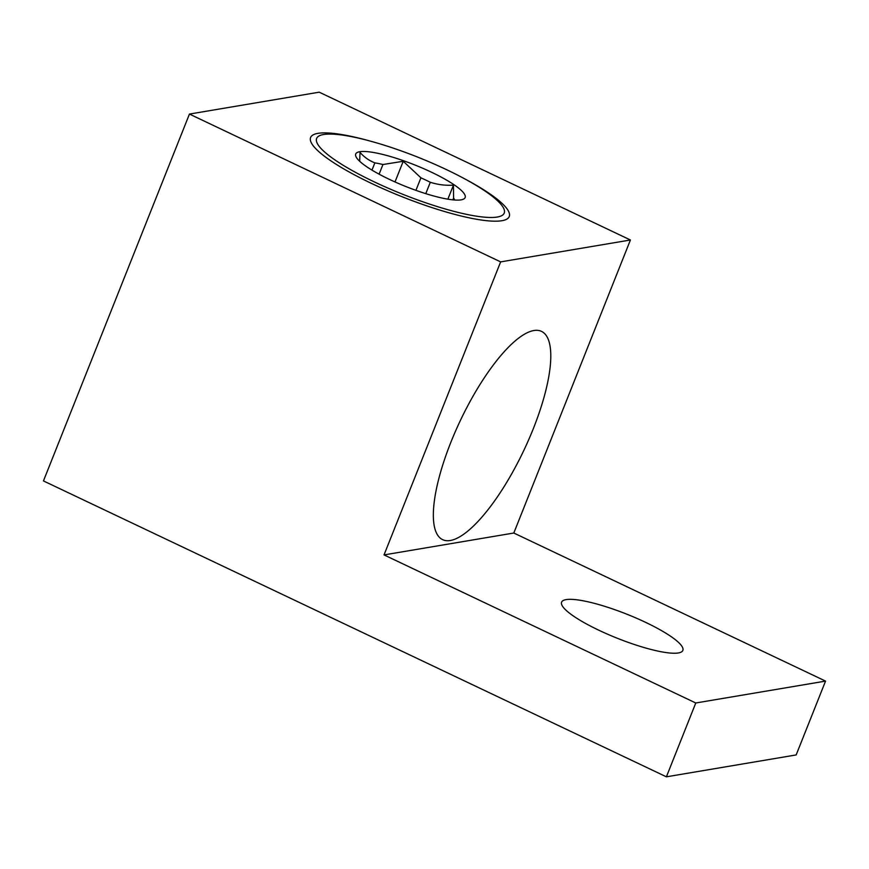 <?xml version="1.0" encoding="UTF-8"?>
<svg xmlns="http://www.w3.org/2000/svg" width="869" height="869" viewBox="0 0 869 869"><rect width="100%" height="100%" fill="white"/><g stroke="black" fill="none" stroke-linecap="round" stroke-linejoin="round"><path stroke-width="1.3" d="M598.86 630.231A65.24 12.937 -158.3 0 1 561.613 602.163A65.24 12.937 -158.3 0 1 645.602 622.345A65.24 12.937 -158.3 0 1 682.849 650.414A65.24 12.937 -158.3 0 1 598.86 630.231M450.783 442.484A115.284 35.075 115.4 0 0 442.614 539.649A115.284 35.075 115.4 0 0 533.36 428.558A115.284 35.075 115.4 0 0 541.528 331.393A115.284 35.075 115.4 0 0 450.783 442.484M369.77 140.963A106.887 21.204 21.7 0 0 311.08 142.32A106.887 21.204 21.7 0 0 371.639 183.489A106.887 21.204 21.7 0 0 505.595 219.727A106.887 21.204 21.7 0 0 463.883 178.417M189.442 114.067L500.642 261.884L630.416 239.996L319.216 92.179L189.442 114.067L43.45 480.926L666.393 776.821L796.167 754.933L825.55 681.1L513.807 533.023L384.033 554.911L695.776 702.988L825.55 681.1M630.416 239.996L513.807 533.023M666.393 776.821L695.776 702.988M500.642 261.884L384.033 554.911M446.59 169.683A100.956 20.03 -158.3 0 1 503.781 208.571A100.956 20.03 -158.3 0 1 374.267 181.882A100.956 20.03 -158.3 0 1 320.064 135.466A100.956 20.03 -158.3 0 1 446.59 169.683M454.683 200.011A50.836 10.08 -158.3 0 0 453.575 198.067L453.455 185.13C445.612 185.662 437.9 184.717 430.307 182.284A50.836 10.08 -158.3 0 0 425.723 180.035A50.836 10.08 -158.3 0 0 420.922 177.819L403.238 161.276L382.936 164.523A50.836 10.08 -158.3 0 0 374.854 162.861C369.086 160.613 364.133 157.126 360.016 152.401L359.679 161.276M389.334 179.34A58.886 11.677 -158.3 0 1 355.975 156.659A58.886 11.677 -158.3 0 1 431.513 172.225A58.886 11.677 -158.3 0 1 463.134 199.305A58.886 11.677 -158.3 0 1 389.334 179.34M374.854 162.861L371.965 170.118M379.101 174.169L382.936 164.523M420.922 177.819L415.936 190.344M403.238 161.276L395.004 181.947M453.455 185.13L447.861 199.175M425.788 193.646L430.307 182.284M453.575 198.067L452.868 199.848"/></g></svg>

